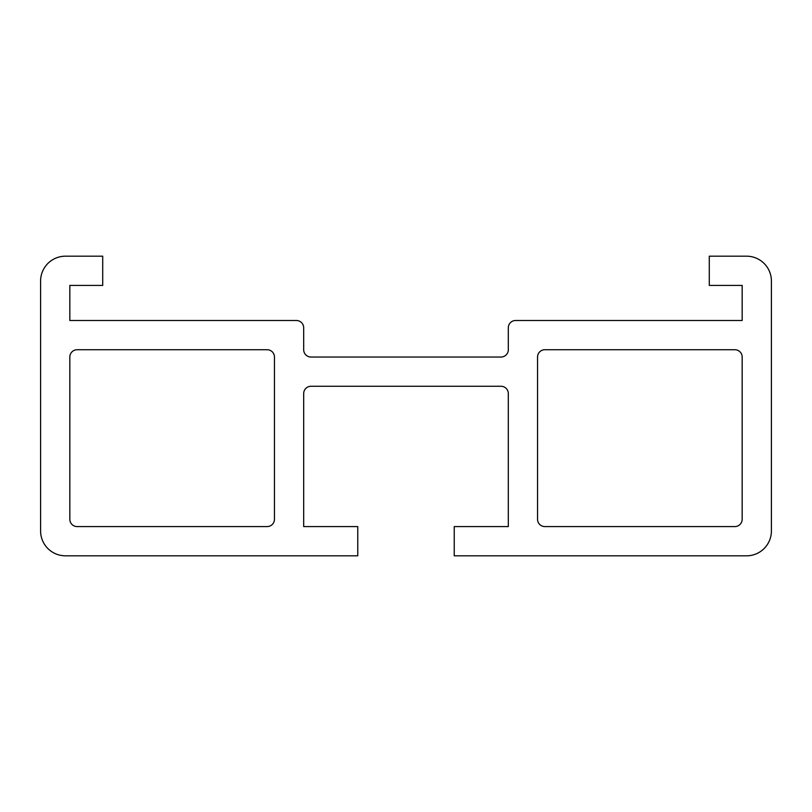 <?xml version="1.0" encoding="UTF-8"?>
<svg xmlns="http://www.w3.org/2000/svg" width="812" height="812" viewBox="0 0 812 812"><rect width="100%" height="100%" fill="white"/><g stroke="black" fill="none" stroke-linecap="round" stroke-linejoin="round"><path stroke-width="1.22" d="M734.86 349.728A7.308 7.308 0 0 1 742.168 357.036L742.168 519.274A7.308 7.308 0 0 1 734.86 526.582L544.852 526.582A7.308 7.308 0 0 1 537.544 519.274L537.544 357.036A7.308 7.308 0 0 1 544.852 349.728L734.86 349.728M267.148 349.728A7.308 7.308 0 0 1 274.456 357.036L274.456 519.274A7.308 7.308 0 0 1 267.148 526.582L77.14 526.582A7.308 7.308 0 0 1 69.832 519.274L69.832 357.036A7.308 7.308 0 0 1 77.14 349.728L267.148 349.728M40.6 530.967A24.847 24.847 0 0 0 65.447 555.814L357.767 555.814L357.767 526.582L303.688 526.582L303.688 393.576A7.308 7.308 0 0 1 310.996 386.268L501.004 386.268A7.308 7.308 0 0 1 508.312 393.576L508.312 526.582L454.233 526.582L454.233 555.814L746.553 555.814A24.847 24.847 0 0 0 771.4 530.967L771.4 281.033A24.847 24.847 0 0 0 746.553 256.186L709.282 256.186L709.282 285.418L742.168 285.418L742.168 320.496L515.62 320.496A7.308 7.308 0 0 0 508.312 327.804L508.312 349.728A7.308 7.308 0 0 1 501.004 357.036L310.996 357.036A7.308 7.308 0 0 1 303.688 349.728L303.688 327.804A7.308 7.308 0 0 0 296.38 320.496L69.832 320.496L69.832 285.418L102.718 285.418L102.718 256.186L65.447 256.186A24.847 24.847 0 0 0 40.6 281.033L40.6 530.967"/></g></svg>
